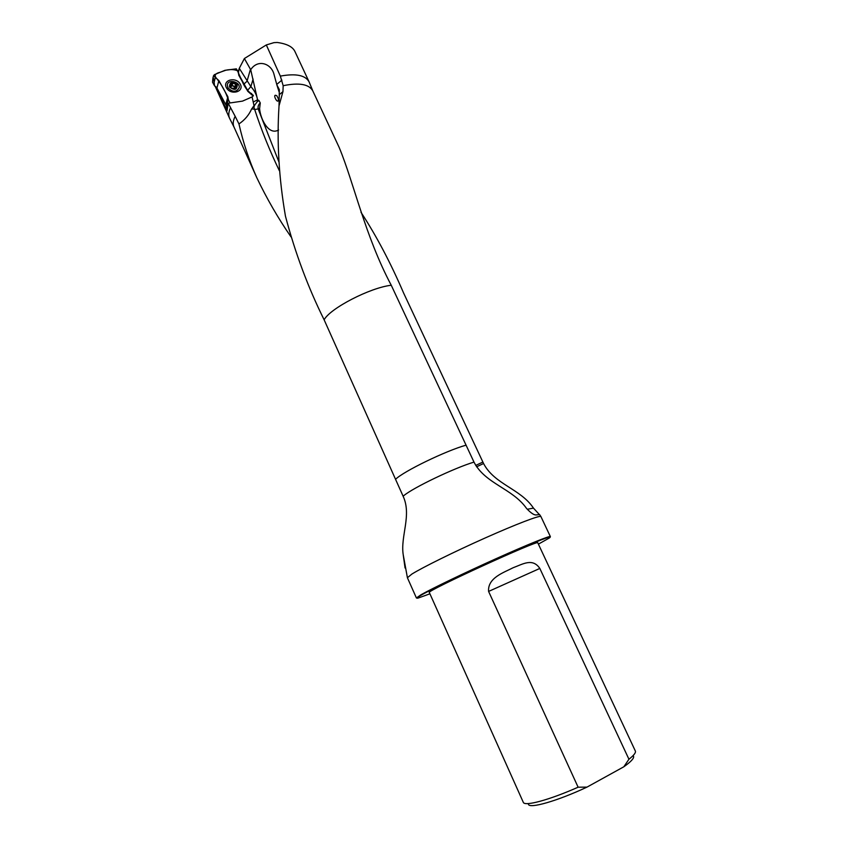 <?xml version="1.0" encoding="UTF-8"?>
<svg xmlns="http://www.w3.org/2000/svg" width="848" height="848" viewBox="0 0 848 848"><rect width="100%" height="100%" fill="white"/><g stroke="black" fill="none" stroke-linecap="round" stroke-linejoin="round"><path stroke-width="1.27" d="M527.329 509.266L533.466 508.111C520.608 488.755 494.437 484.452 483.572 463.527L403.542 292.889C390.557 262.679 376.364 235.808 360.983 212.286M290.981 236.857C278.112 218.233 266.707 198.485 256.764 177.624C249.1 160.452 243.164 142.559 238.956 123.946L235.172 116.324C233.062 120.448 232.659 123.978 233.953 126.935L256.764 177.624M279.384 170.766C269.781 150.859 261.555 130.465 254.707 109.562L253.881 107.187L254.729 105.067L251.633 108.926C249.036 114.925 244.807 119.928 238.956 123.946M235.172 116.324L228.207 103.223L242.486 101.124L252.418 96.778L253.361 95.432L247.923 90.906L238.903 74.719L238.468 72.271L239.253 68.285L250.87 86.602C254.591 90.683 256.817 95.135 257.559 99.926L257.082 101.93L258.894 100.435L260.272 102.968L259.594 108.618C260.453 119.462 268.964 135.722 278.589 129.967M539.625 514.641L535.777 514.959C533.551 514.853 530.466 512.648 526.502 508.365C512.393 488.342 485.141 483.816 473.99 462.107L391.246 285.246C365.043 235.882 353.828 182.659 339.285 147.743M339.306 147.732L312.774 90.842C309.011 84.164 299.143 82.447 283.168 85.701L280.349 76.108L266.314 44.944L273.946 42.644L277.232 42.474C286.688 43.757 292.56 46.704 294.839 51.315L309.085 81.853C305.386 75.186 295.814 73.278 280.349 76.108M405.058 567.98L403.203 554.666C400.32 536.222 411.937 515.16 403.118 496.218L324.127 319.802C308.078 287.483 295.189 252.937 285.447 216.155C278.875 178.048 276.734 141.287 279.024 105.873L282.956 91.626L283.168 85.701M258.894 100.435L257.591 99.916L250.711 69.716L244.383 58.523L239.486 67.946M411.842 574.096L407.4 577.742L416.4 597.946L421.053 594.734C431.992 588.523 464.778 572.739 495.985 558.726C527.244 544.681 550.214 535.417 550.373 536.604L540.886 516.506C539.625 515.213 516.156 524.159 485.226 537.95C454.327 551.709 422.421 567.482 411.842 574.096M533.466 508.111L539.286 514.471M254.729 105.067L257.082 101.93M279.342 89.888L279.024 105.873M279.331 89.623L276.83 84.821M215.721 86.581L226.999 110.834L228.207 103.223M230.497 107.855C228.589 111.872 228.271 115.339 229.554 118.264L234.037 127.126M312.838 90.969L309.085 81.853M528.41 804.296C529.364 808.992 557.454 800.989 586.996 787.114L623.831 766.783C631.145 761.599 634.368 758.07 633.498 756.183M523.269 802.25L523.29 802.314C524.467 806.639 549.207 800.046 578.113 787.198L488.596 591.427C487.462 577.711 504.348 572.347 513.093 567.747C523.015 564.047 532.597 557.772 539.826 568.436L628.94 759.246C633.922 755.314 636.053 752.568 635.343 751.01L635.311 750.946M628.94 759.246L623.831 766.783M586.996 787.114L578.113 787.198M523.29 802.314L429.332 592.498C424.615 591.745 540.526 538.681 537.791 542.837L635.343 751.01M429.925 593.801L418.181 598.052C415.69 598.667 416.813 597.628 421.53 594.946C433.148 588.353 469.909 570.757 502.398 556.309C534.982 541.819 554.921 534.155 549.26 538.035L538.395 544.13M281.886 80.115L276.745 84.429L273.745 73.384C270.417 63.059 257.485 59.201 250.711 69.716M244.383 58.523L266.314 44.944M239.422 68.593L238.256 72.207M237.896 71.561L239.062 69.313M252.757 107.177L253.87 107.166L253.563 106.244M254.389 109.18L251.633 108.926M259.594 108.618L254.707 109.562M279.204 93.036L279.384 95.877M278.377 98.834C278.61 106.541 271.19 92.358 276.872 95.835L278.377 98.834L276.872 95.835M279.151 92.072L276.861 84.895M258.237 109.127L279.003 162.148M229.49 87.005C229.628 81.917 232.204 81.217 237.228 84.895C237.101 89.994 234.525 90.694 229.49 87.005M235.511 88.478L236.931 86.623L235.331 83.761L231.769 83.083L235.331 83.761L236.931 86.623L234.96 88.817L231.387 88.139L229.787 85.266L231.769 83.083L229.988 86.019M227.9 87.81L227.306 85.033C227.815 78.769 240.302 81.609 239.168 87.726C236.391 92.411 232.638 92.432 227.9 87.81M235.511 88.489L231.387 88.139L229.787 85.266L230.317 84.842M231.186 84.376L230.529 86.475L232.946 85.839L230.932 85.298M235.203 86.358L232.946 85.839L235.447 87.959M235.553 87.81L235.585 85.097M226.458 87.832C222.049 80.009 235.967 76.288 240.228 84.079C244.68 91.849 230.773 95.697 226.458 87.832M253.16 96.015C248.273 92.114 244.637 87.249 242.242 81.419L237.419 70.713C234.218 69.409 230.391 69.239 225.928 70.193L220.226 72.218C215.106 73.49 213.908 75.557 216.622 78.429C221.953 85.097 225.833 92.156 228.26 99.629L227.889 96.81L218.869 80.56L213.495 75.801L214.396 74.666L224.932 70.32L236.359 68.836L238.394 72.451L238.765 75.218L247.796 91.319L253.17 96.004M228.26 99.629L230.105 102.958L228.26 99.629L226.925 104.092L227.402 105.82M226.946 109.138L226.183 107.145M226.48 106L216.94 88.033L214.523 85.818L214.141 82.245C213.781 78.652 213.367 77.285 212.901 78.143L212.519 82.182L214.523 85.818M235.818 84.493L234.355 83.719M254.04 105.703L252.089 96.937M391.246 285.246C370.088 287.663 330.179 308.301 324.127 319.802M253.488 101.877L257.591 99.81M466.114 445.147C445.751 450.818 403.574 471.297 395.518 479.332M473.99 462.107C454.157 468.022 412.849 487.833 403.659 495.773L403.118 496.218M279.395 94.605L282.956 91.626M249.747 92.792L247.33 89.846M244.086 83.963L246.991 81.281L250.457 69.282M247.669 90.217L250.87 86.602L253.096 79.097M539.826 568.436L488.596 591.427M251.559 93.439L251.4 93.99M260.272 102.968C258.354 104.654 257.675 106.71 258.248 109.127M482.883 462.054L475.728 465.425M483.572 463.527L476.576 466.813M232.681 83.358L232.129 85.362M232.691 83.443L232.151 85.415M230.253 84.8L229.935 85.945M236.433 85.998L236.03 87.439M236.507 85.977L236.104 87.408M225.886 104.166L227.889 96.81M214.141 82.245L215.244 77.889M216.94 88.033L218.869 80.56M407.39 577.626L403.203 554.666M540.886 516.506L539.519 514.471M229.554 118.264L215.095 86.136M238.288 72.96L238.468 72.271M239.454 69.578L239.634 68.964M235.352 88.181L235.203 88.733M235.596 84.938L235.066 86.835M226.914 104.209L226.098 107.505M227.889 100.87L228.377 99.089M212.901 78.143L213.495 75.801"/></g></svg>
